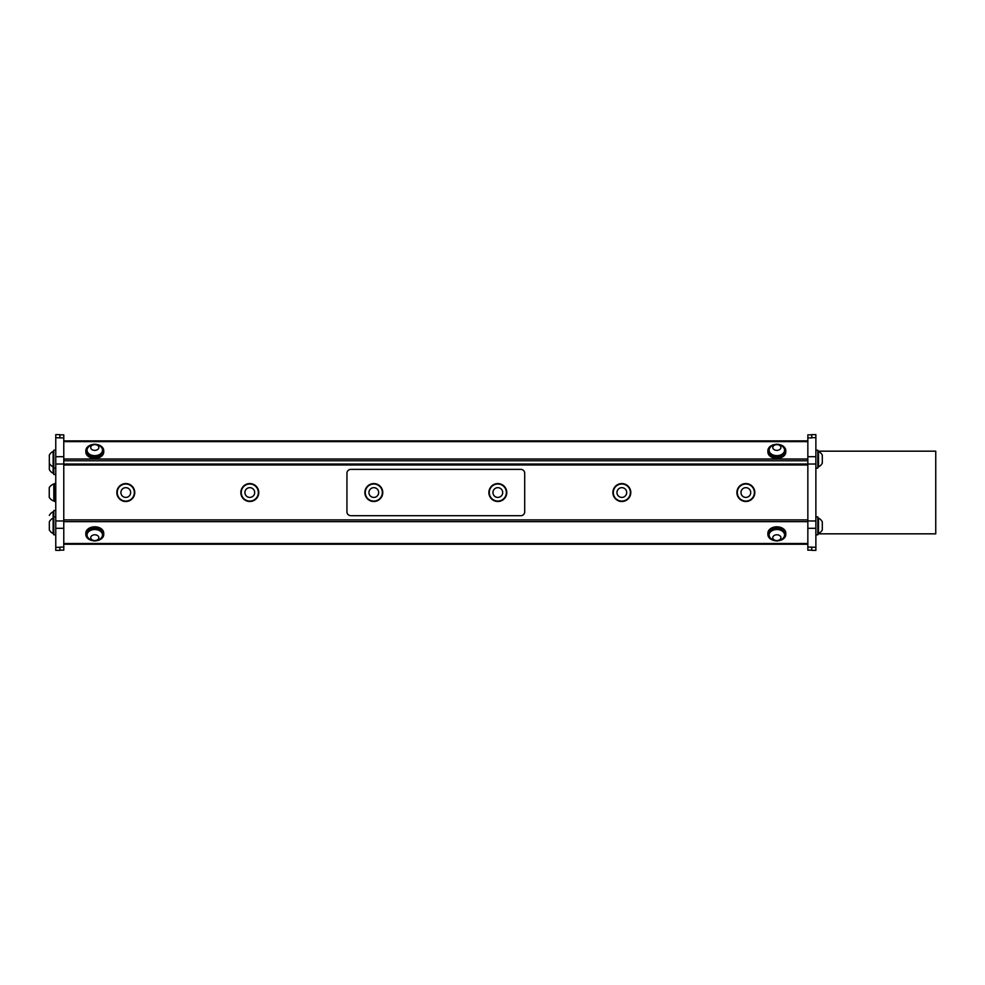 <?xml version="1.0" encoding="UTF-8"?>
<svg xmlns="http://www.w3.org/2000/svg" width="985" height="985" viewBox="0 0 985 985"><rect width="100%" height="100%" fill="white"/><g stroke="black" fill="none" stroke-linecap="round" stroke-linejoin="round"><path stroke-width="1.48" d="M811.738 550.147L807.848 550.147L807.848 434.853L811.738 434.853M520.843 469.389A3.841 3.841 0 0 1 524.697 473.231L524.697 511.843A3.841 3.841 0 0 1 520.843 515.684L350.783 515.684A3.841 3.841 0 0 1 346.942 511.843L346.942 473.231A3.841 3.841 0 0 1 350.783 469.389L520.843 469.389M807.848 464.982L63.779 464.982M504.554 498.447A8.951 8.951 0 0 0 499.567 483.758A8.951 8.951 0 0 0 489.348 495.406A8.951 8.951 0 0 0 504.554 498.447M503.852 498.582A8.545 8.545 0 0 0 500.048 484.288A8.545 8.545 0 0 0 489.57 494.741A8.545 8.545 0 0 0 503.852 498.582A8.545 8.545 0 0 0 503.864 486.504A8.545 8.545 0 0 0 491.786 486.491A8.545 8.545 0 0 0 491.774 498.57A8.545 8.545 0 0 0 503.852 498.582M379.36 499.567A8.951 8.951 0 0 0 377.12 484.226A8.951 8.951 0 0 0 364.955 493.83A8.951 8.951 0 0 0 379.36 499.567M366.469 488.166A8.545 8.545 0 0 0 373.697 501.082A8.545 8.545 0 0 0 381.269 488.363A8.545 8.545 0 0 0 366.469 488.166A8.545 8.545 0 0 0 369.437 499.875A8.545 8.545 0 0 0 381.146 496.908A8.545 8.545 0 0 0 378.178 485.199A8.545 8.545 0 0 0 366.469 488.166M494.371 495.984A4.888 4.888 0 0 0 502.535 493.805A4.888 4.888 0 0 0 496.563 487.821A4.888 4.888 0 0 0 494.371 495.984M376.307 488.351A4.888 4.888 0 0 0 368.932 492.475A4.888 4.888 0 0 0 376.196 496.797A4.888 4.888 0 0 0 376.307 488.351M53.806 533.574L53.141 533.574A8.606 8.606 0 0 1 49.336 529.918L49.336 521.779A8.606 8.606 0 0 1 53.141 518.122L53.141 511.744A8.606 8.606 0 0 0 49.336 515.414M53.141 533.574L53.141 518.122L53.806 518.122M63.779 440.886L807.848 440.886M96.813 444.494A8.951 6.329 180 0 1 103.733 450.662L103.733 452.041A8.951 6.329 180 0 1 94.782 458.37A8.951 6.329 180 0 1 85.83 452.041L85.83 450.662A8.951 6.329 180 0 1 92.75 444.494M778.889 444.494A8.951 6.329 180 0 1 785.796 450.662L785.796 452.041A8.951 6.329 180 0 1 778.027 458.308A8.951 6.329 180 0 1 768.214 453.691A8.951 6.329 180 0 1 767.894 452.041L767.894 450.662A8.951 6.329 180 0 1 774.813 444.494M92.75 540.679A8.951 6.329 -0 0 1 86.409 536.751A8.951 6.329 -0 0 1 85.83 534.51L85.83 533.131A8.951 6.329 0 0 1 94.782 526.803A8.951 6.329 0 0 1 103.733 533.131L103.733 534.51A8.951 6.329 -0 0 1 96.813 540.679M774.813 540.679A8.951 6.329 -0 0 1 767.894 534.51L767.894 533.131A8.951 6.329 0 0 1 776.845 526.803A8.951 6.329 0 0 1 785.796 533.131L785.796 534.51A8.951 6.329 -0 0 1 785.685 535.52A8.951 6.329 -0 0 1 778.889 540.679M63.779 544.237L807.848 544.237M55.763 547.34L59.888 547.34L59.888 550.369L55.763 550.369L55.763 434.631L59.888 434.631L59.888 437.882L55.763 437.66M59.888 434.853L63.779 434.853L63.779 550.147L59.888 550.147L63.779 550.147M815.875 437.66L811.738 437.66L811.738 434.631L815.875 434.631L815.875 550.369L811.738 550.369L811.738 547.118L815.875 547.34M817.821 451.167L935.75 451.167L935.75 533.833L817.821 533.833M55.763 501.451L54.618 501.451L54.618 483.549L55.763 483.549M737.617 496.058A8.951 8.951 0 0 1 746.913 483.647A8.951 8.951 0 0 1 753.008 497.917A8.951 8.951 0 0 1 737.617 496.058M742.247 495.837A4.888 4.888 0 0 0 750.508 494.002A4.888 4.888 0 0 0 744.795 487.772A4.888 4.888 0 0 0 742.247 495.837M739.55 498.312A8.545 8.545 0 0 0 751.617 498.841A8.545 8.545 0 0 0 752.146 486.762A8.545 8.545 0 0 0 740.08 486.245A8.545 8.545 0 0 0 739.55 498.312M815.875 464.021L55.763 464.021M49.25 497.302L49.25 487.612A9.087 9.087 0 0 1 53.818 483.955L53.818 501.045A9.087 9.087 0 0 1 49.25 497.388L49.25 497.302M55.763 510.525L53.806 510.525L53.806 534.806L55.763 534.806M785.796 450.662A8.951 6.329 180 0 1 778.027 456.929A8.951 6.329 180 0 1 768.214 452.312A8.951 6.329 180 0 1 767.894 450.662M784.577 450.416A7.732 5.467 180 0 1 784.577 450.662A7.732 5.467 180 0 1 776.845 456.117A7.732 5.467 180 0 1 769.113 450.662A7.732 5.467 180 0 1 769.125 450.416M780.736 446.648A4.063 2.881 0 0 0 773.878 445.528A4.063 2.881 0 0 0 775.934 450.293A4.063 2.881 0 0 0 780.736 446.648M784.245 448.594A7.732 5.467 0 0 0 783.592 447.51A8.606 8.606 0 0 0 770.11 447.51A7.732 5.467 0 0 0 769.113 450.182A7.732 5.467 0 0 0 776.845 455.649A7.732 5.467 0 0 0 784.577 450.182A7.732 5.467 0 0 0 784.245 448.594M103.733 450.662L103.733 450.662A8.951 6.329 180 0 1 94.782 456.991A8.951 6.329 180 0 1 85.83 450.662M102.502 450.416A7.732 5.467 180 0 1 102.514 450.662A7.732 5.467 180 0 1 94.782 456.117A7.732 5.467 180 0 1 87.049 450.662A7.732 5.467 180 0 1 87.062 450.416M96.013 450.231A4.063 2.881 -0 0 0 97.527 445.368A4.063 2.881 -0 0 0 90.805 446.87A4.063 2.881 -0 0 0 96.013 450.231M97.121 455.39A7.732 5.467 -0 0 0 102.514 450.182A7.732 5.467 -0 0 0 102.157 448.532A7.732 5.467 -0 0 0 101.529 447.51A8.606 8.606 0 0 0 88.034 447.51A7.732 5.467 -0 0 0 87.049 450.182A7.732 5.467 -0 0 0 97.121 455.39M767.894 534.51A8.951 6.329 -0 0 1 776.845 528.182A8.951 6.329 -0 0 1 785.796 534.51M769.125 534.744A7.732 5.467 -0 0 1 769.113 534.51A7.732 5.467 -0 0 1 776.845 529.043A7.732 5.467 -0 0 1 784.577 534.51A7.732 5.467 -0 0 1 784.577 534.744M772.819 537.305A4.063 2.881 180 0 0 778.421 540.334A4.063 2.881 180 0 0 779.32 535.384A4.063 2.881 180 0 0 772.819 537.305M769.187 534.289A7.732 5.467 180 0 0 769.113 534.99A7.732 5.467 180 0 0 770.11 537.662A8.606 8.606 0 0 0 783.592 537.662A7.732 5.467 180 0 0 784.577 534.99A7.732 5.467 180 0 0 777.35 529.536A7.732 5.467 180 0 0 769.187 534.289M85.83 534.51A8.951 6.329 -0 0 1 94.782 528.182A8.951 6.329 -0 0 1 103.733 534.51M87.062 534.744A7.732 5.467 -0 0 1 87.049 534.51A7.732 5.467 -0 0 1 91.814 529.462A7.732 5.467 -0 0 1 102.514 534.51A7.732 5.467 -0 0 1 102.502 534.744M98.537 536.579A4.063 2.881 180 0 0 91.556 535.926A4.063 2.881 180 0 0 94.252 540.531A4.063 2.881 180 0 0 98.537 536.579M101.529 537.662A7.732 5.467 180 0 0 102.514 534.99A7.732 5.467 180 0 0 101.923 532.897A7.732 5.467 180 0 0 91.814 529.942A7.732 5.467 180 0 0 87.049 534.99A7.732 5.467 180 0 0 88.034 537.662A8.606 8.606 0 0 0 101.529 537.65M822.303 521.779L822.303 529.918A8.606 8.606 0 0 1 818.498 533.574L818.498 518.122A8.606 8.606 0 0 1 822.303 521.779M815.875 534.806L817.821 534.806L817.821 516.903L815.875 516.903M822.303 455.082L822.303 463.221A8.606 8.606 0 0 1 818.498 466.878L818.498 451.425A8.606 8.606 0 0 1 822.303 455.082M815.875 468.097L817.821 468.097L817.821 450.194L815.875 450.194M49.336 455.107L49.336 455.082A8.606 8.606 0 0 1 53.128 451.425L53.141 473.256A8.606 8.606 0 0 1 49.336 469.586L49.336 455.107M55.763 450.194L53.806 450.194L53.806 474.474L55.763 474.474M618.235 495.837A4.888 4.888 0 0 0 626.485 494.002A4.888 4.888 0 0 0 620.772 487.772A4.888 4.888 0 0 0 618.235 495.837M615.539 498.312A8.545 8.545 0 0 0 627.605 498.841A8.545 8.545 0 0 0 628.135 486.762A8.545 8.545 0 0 0 616.056 486.245A8.545 8.545 0 0 0 615.539 498.312M613.606 496.058A8.951 8.951 0 0 1 622.902 483.647A8.951 8.951 0 0 1 628.996 497.917A8.951 8.951 0 0 1 613.606 496.058M246.201 495.837A4.888 4.888 0 0 0 254.45 494.002A4.888 4.888 0 0 0 248.737 487.772A4.888 4.888 0 0 0 246.201 495.837M243.492 498.312A8.545 8.545 0 0 0 255.571 498.841A8.545 8.545 0 0 0 256.1 486.762A8.545 8.545 0 0 0 244.021 486.245A8.545 8.545 0 0 0 243.492 498.312M241.571 496.058A8.951 8.951 0 0 1 250.867 483.647A8.951 8.951 0 0 1 256.962 497.917A8.951 8.951 0 0 1 241.571 496.058M122.189 495.837A4.888 4.888 0 0 0 130.439 494.002A4.888 4.888 0 0 0 124.726 487.772A4.888 4.888 0 0 0 122.189 495.837M119.481 498.312A8.545 8.545 0 0 0 131.559 498.841A8.545 8.545 0 0 0 132.089 486.762A8.545 8.545 0 0 0 120.01 486.245A8.545 8.545 0 0 0 119.481 498.312M117.547 496.058A8.951 8.951 0 0 1 126.856 483.647A8.951 8.951 0 0 1 132.95 497.917A8.951 8.951 0 0 1 117.547 496.058M807.848 519.895L63.779 519.895M63.779 460.771L807.848 460.771M63.779 441.612L807.848 441.612M807.848 459.022L63.779 459.022M63.779 521.644L807.848 521.644M807.848 543.511L63.779 543.511M55.763 520.979L63.779 520.979M55.763 456.708L63.779 456.708M59.888 437.882L63.779 437.882M55.763 528.292L63.779 528.292M59.888 547.118L63.779 547.118M807.848 520.979L815.875 520.979M807.848 528.292L815.875 528.292M807.848 547.118L811.738 547.118M807.848 437.882L811.738 437.882M807.848 456.708L815.875 456.708M54.618 483.955L53.818 483.955M54.618 501.045L53.818 501.045M55.763 516.903L53.806 516.903M817.821 533.574L818.498 533.574M817.821 518.122L818.498 518.122M817.821 466.878L818.498 466.878M817.821 451.425L818.498 451.425M53.806 511.744L53.141 511.744M49.336 463.221A8.606 8.606 0 0 0 53.141 466.878L53.806 466.878M53.806 451.425L53.141 451.425M55.763 468.097L53.806 468.097M53.806 473.256L53.141 473.256"/></g></svg>
